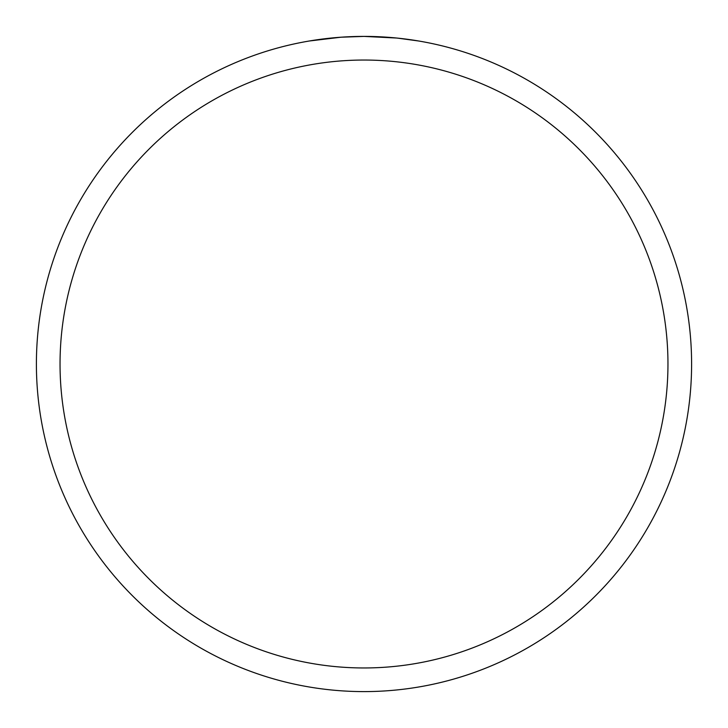 <?xml version="1.0" encoding="UTF-8"?>
<svg xmlns="http://www.w3.org/2000/svg" width="728" height="728" viewBox="0 0 728 728"><rect width="100%" height="100%" fill="white"/><g stroke="black" fill="none" stroke-linecap="round" stroke-linejoin="round"><path stroke-width="1.09" d="M367.722 36.418L370.234 36.464M386.668 37.183L387.469 37.246M396.733 38.038L364 36.4A327.6 327.6 0 0 1 691.6 364A327.6 327.6 0 0 1 364 691.6A327.6 327.6 0 0 1 36.4 364A327.6 327.6 0 0 1 364 36.4L340.968 37.21L309.245 41.005M397.606 38.129L418.755 41.005M364 60.042A303.958 303.958 0 0 1 667.958 364A303.958 303.958 0 0 1 364 667.958A303.958 303.958 0 0 1 60.042 364A303.958 303.958 0 0 1 364 60.042M350.486 36.682L353.399 36.573M325.371 38.684L334.398 37.738M336.272 37.574L340.968 37.21M346.209 36.882L348.776 36.755M349.877 36.7L350.878 36.664M352.598 36.6L355.646 36.509"/></g></svg>
